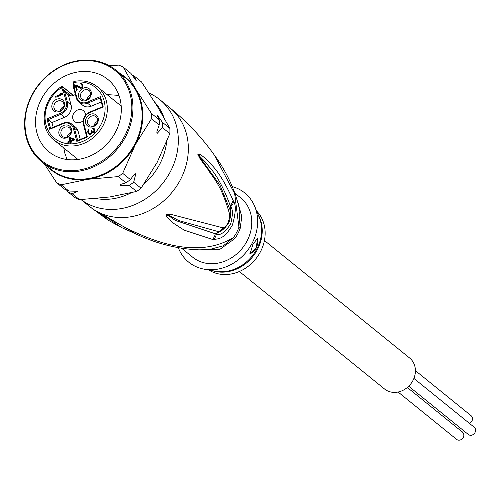 <?xml version="1.0" encoding="UTF-8"?>
<svg xmlns="http://www.w3.org/2000/svg" width="500" height="500" viewBox="0 0 500 500"><rect width="100%" height="100%" fill="white"/><g stroke="black" fill="none" stroke-linecap="round" stroke-linejoin="round"><path stroke-width="0.75" d="M407.325 387.488L462.5 432.144A4.662 4.025 129 0 1 463.269 437.425A4.662 4.025 129 0 1 456.631 439.394L398.094 392.025M415.406 370.631L471.15 415.744A4.662 4.025 129 0 1 471.919 421.025A4.662 4.025 129 0 1 469.444 423.375M464.869 431.681A4.662 4.025 129 0 1 462.088 431.806M413.9 378.431L474.231 427.256A4.662 4.025 129 0 1 475 432.537A4.662 4.025 129 0 1 468.363 434.506L408.706 386.231M264.425 240.512L409.625 358.013A19.931 17.188 129 0 1 412.906 380.581A19.931 17.188 129 0 1 384.544 389L239.35 271.5M76.381 98.019L73.656 87.994L74.188 87.694A6.787 5.85 129 0 0 74.175 84.513L73.65 82.544L74.075 81.538L73.65 82.544A32.656 28.156 129 0 1 104.756 103.894A32.656 28.156 129 0 1 82.662 141.438A32.656 28.156 129 0 1 46.994 127.906A32.656 28.156 129 0 1 61.606 87.556L62.094 89.469A0.85 0.362 -14.3 0 1 63.181 89.438A5.938 5.119 -51 0 0 64.669 91.85L68.344 94.825A5.938 5.119 129 0 0 68.419 94.887A5.938 5.119 129 0 0 75.344 94.312M102.581 106.725L100.15 97.794L100.45 96.6L87.025 102.194L87.556 103.2A9.906 8.537 129 0 1 80.65 103.269A9.906 8.537 129 0 1 79.013 102.263L82.681 105.231A9.906 8.537 -51 0 0 84.325 106.237A9.906 8.537 -51 0 0 91.231 106.175L101.275 101.988M63.087 123.275L50.394 128.463L49.713 129.256L63.137 123.663L63.275 123.194A9.906 8.537 129 0 1 70.175 123.131A9.906 8.537 129 0 1 71.819 124.138L75.494 127.106A9.906 8.537 129 0 1 78.069 131.137L80.288 139.438M63.863 106.312A5.513 4.756 -51 0 0 60.881 109.119A5.513 4.756 -51 0 0 60.312 110.706M54.538 103.987A5.513 4.756 -51 0 0 55.444 110.225A5.513 4.756 -51 0 0 63.294 107.9A5.513 4.756 -51 0 0 62.381 101.656A5.513 4.756 -51 0 0 54.538 103.987M63.8 107.888A7 6.031 -51 0 0 61.487 99.25A7 6.031 -51 0 0 52.694 102.919A7 6.031 -51 0 0 55.006 111.55A7 6.031 -51 0 0 63.8 107.888M81.662 100.444A7 6.031 129 0 1 79.35 91.806A7 6.031 129 0 1 88.15 88.138A7 6.031 129 0 1 90.463 96.775A7 6.031 129 0 1 81.662 100.444M97.469 122.938A7 6.031 129 0 1 88.669 126.606A7 6.031 129 0 1 86.356 117.969A7 6.031 129 0 1 95.156 114.306A7 6.031 129 0 1 97.469 122.938M62.013 137.719A7 6.031 129 0 1 59.7 129.081A7 6.031 129 0 1 68.494 125.412A7 6.031 129 0 1 70.806 134.05A7 6.031 129 0 1 62.013 137.719M55.806 97.306L55.587 96.475L61.219 94.131L59.981 93.719L61.137 93.238L62.375 93.65L62.594 94.481L55.806 97.306M75.95 85.006L81.25 87.425L81.9 86.844L82.037 85.556L80.463 83.281L81.806 83.494L82.794 85.394L82.306 87.756L80.862 88.362L76.244 86.119L77.287 90L76.562 90.306L75.225 85.306L75.95 85.006L80.6 87.387M89.169 134.356L88.331 133.631L87.737 132.025L88.05 130.194L88.806 129.419L88.719 132.694L89.956 133.719L91.037 132.963L90.988 130.975L91.569 130.738L92.594 132.162L93.888 131.619L93.875 129.775L92.456 128.056L93.794 128.262L94.712 129.887L94.256 132.394L92.812 132.994L91.725 132.519L91.263 133.794L89.169 134.356M74.538 139.069L74.763 139.9L70.862 141.525L71.231 142.912L70.369 143.275L69.994 141.888L67.975 142.731L67.75 141.894L69.775 141.056L68.881 137.725L69.744 137.363L74.538 139.069M63.137 123.663A9.056 7.806 129 0 1 73.306 128.212L76.838 141.387L77.519 140.594L86.725 136.756L87.394 136.988L83.863 123.812A9.056 7.806 129 0 1 89.8 112.55L103.225 106.956L100.45 96.6M53.169 127.306L51.9 122.569L64.569 117.287A9.906 8.537 129 0 0 71.062 104.975L68.344 94.825M50.581 128.387L48.225 119.594L46.938 118.9L60.362 113.3A9.056 7.806 129 0 0 66.3 102.044L63.631 92.094L64.669 91.85L67.387 102A9.906 8.537 129 0 1 60.894 114.312L48.225 119.594L51.9 122.569M85.519 115.275A7 6.031 -51 0 0 83.494 110.731A7 6.031 -51 0 0 73.531 113.688A7 6.031 -51 0 0 74.688 121.613A7 6.031 -51 0 0 83.162 120.644M73.338 95.531L62.838 87.031L62.694 87.525L61.606 87.556L61.481 86.6C42.125 98.306 38.019 128.319 54.138 140.175A34.35 29.619 -51 0 0 59.831 143.663A34.35 29.619 -51 0 0 83.725 143.463A34.35 29.619 -51 0 0 106.35 116.869A34.35 29.619 -51 0 0 97.356 86.762A34.35 29.619 -51 0 0 91.669 83.275M62.838 87.031L62.606 86.681M89.8 112.55L89.806 112.037L102.556 106.725L103.225 106.956M88.131 89.987A5.513 4.756 129 0 1 89.044 90.544A5.513 4.756 129 0 1 89.637 97.319A5.513 4.756 129 0 1 83.019 99.675A5.513 4.756 129 0 1 82.106 99.119A5.513 4.756 129 0 1 81.512 92.344A5.513 4.756 129 0 1 88.131 89.987M90.525 95.2A5.513 4.756 -51 0 0 86.969 99.594M88.206 119.038A5.513 4.756 129 0 1 96.05 116.713A5.513 4.756 129 0 1 96.956 122.95A5.513 4.756 129 0 1 89.113 125.281A5.513 4.756 129 0 1 88.206 119.038M93.981 125.763A5.513 4.756 129 0 1 94.55 124.175A5.513 4.756 129 0 1 97.531 121.369M68.475 127.263A5.513 4.756 129 0 1 69.388 127.819A5.513 4.756 129 0 1 69.981 134.594A5.513 4.756 129 0 1 63.369 136.95A5.513 4.756 129 0 1 62.456 136.394A5.513 4.756 129 0 1 61.863 129.619A5.513 4.756 129 0 1 68.475 127.263M70.875 132.475A5.513 4.756 -51 0 0 67.319 136.869M56.281 97.112L61.887 94.669L61.219 94.131M55.587 96.475L56.256 97.019M61.075 94.081L62.469 93.994M61.137 93.238L61.806 93.775M77.038 90.106L75.894 85.85L75.225 85.306M75.894 85.85L76.619 85.55M81.269 87.931L81.919 87.969L81.25 87.425M82.194 87.831L81.538 87.306M82.525 87.35L81.9 86.844M82.669 87.081L82.075 86.312M82.744 86.85L82.7 86.094L82.037 85.556M82.7 86.094L81.888 85M82.556 85.544L81.556 84.369M81.206 84.113L82.244 83.938M80.463 83.281L81.131 83.819M81.075 83.181L81.744 83.719M89.194 134.362L88.406 132.562L88.481 131.569M88.331 133.631L89 134.169M88.038 133.131L88.706 133.675M87.737 132.025L88.406 132.562M87.737 131.406L88.4 131.95M87.875 130.731L88.462 131.206M88.05 130.194L88.6 130.638M88.413 129.738L88.938 130.169M89.631 133.7L89.269 133.544M90.588 134.231L89.956 133.719M91.081 133.919L90.538 133.481M91.575 133.394L91.037 132.963M91.688 132.806L91.219 132.425M91.856 132.606L91.137 131.531M91.806 132.075L91.825 131.444M90.988 130.975L91.656 131.519M92.594 132.162L92.225 132.006M93.256 132.7L93.775 132.731M93.844 132.681L93.244 132.2M94.075 132.519L93.531 132.075M94.438 132.062L93.888 131.619M94.688 131.588L94.069 131.081M94.725 131.412L94.025 130.331M94.694 130.869L93.875 129.775M94.544 130.312L93.55 129.137M93.2 128.881L94.237 128.706M92.456 128.056L93.119 128.594M93.069 127.95L93.737 128.494M68.444 142.531L70.438 141.594L69.55 138.262L70.412 137.9L69.744 137.363M70.412 137.9L74.625 139.4M70.838 143.075L69.994 141.888M67.75 141.894L68.419 142.438M70.438 141.594L69.775 141.056M68.881 137.725L69.55 138.262M74.05 140.087L71.306 141.231L70.638 140.694L70.006 138.331L74.05 140.087M70.638 140.694L73.381 139.55M234.875 238.538A16.962 0.65 -144.7 0 1 233.575 237.431A38.725 33.388 -51 0 0 236.856 232.006A38.725 33.388 -51 0 0 238.938 227.269L239.875 211.038C235.55 190.956 226.975 172.225 214.163 154.825L234.681 193.731L238.938 227.269A16.962 3.15 -159.8 0 0 240.156 228.519A38.169 32.912 129 0 1 238.106 233.188A38.169 32.912 129 0 1 237.856 233.681A38.169 32.912 129 0 1 234.875 238.538L219.906 249.338L195.831 249.925M234.925 193.181L240.719 197.869A38.169 32.912 -51 0 1 247.013 241.088A38.169 32.912 129 0 1 199.019 261.087A38.169 32.912 129 0 1 192.7 257.213L181.688 248.306M148.912 93.056A63.619 54.85 129 0 1 159.856 99.7A63.619 54.85 129 0 1 170.344 171.731A63.619 54.85 -51 0 1 81.081 199.587M214.163 154.825C201.781 137.4 187.019 121.731 169.881 107.806A63.619 54.85 129 0 1 180.362 179.838A63.619 54.85 -51 0 1 100.381 213.169L121.7 227.606L108.119 220.138L89.844 206.713A63.619 54.85 -51 0 0 100.381 213.169L137.131 234.506C160.031 245.212 183.625 250.356 207.919 249.938L223.444 245.763L233.575 237.438C210.644 251.588 170.825 257.431 100.381 213.169L108.506 220.394M212.331 239.375L184.206 230.156L172.537 222.65L166.4 216.238L166.225 214.219L171.044 214.406L222.956 227.838C226.75 226.656 229.031 222.325 229.8 214.856C220.812 182.7 211.894 176.656 207.931 169.438L200.25 159.062L197.856 154.362L199.231 153.994C199.7 153.869 201.819 155.431 205.588 158.681C209.844 164 218.381 167.669 233.019 200.131L233.538 201.45C236.194 205.031 235.831 212.869 232.444 224.963C224.075 239.488 218.781 238.637 213.456 239.531L212.331 239.375A8.481 7.738 -78.8 0 0 215.238 233.75L175.138 220.35L166.562 214.144L178.856 220.6L218.106 231.556L219.144 231.412C220.763 231.794 223.6 229.481 227.656 224.475C230.175 222.125 231.388 211.713 230.231 210.287A8.481 7.325 -15.2 0 0 230.231 210.281L219.925 185.056L197.981 154.55L205.263 161.906C209.1 167.869 217.781 172.5 230.181 205.406L230.694 206.663C232.938 209.062 232.919 214.881 230.644 224.119C224.575 232.731 219.794 236.006 216.306 233.944L215.238 233.75L216.325 233.781L225.281 227.575M213.456 239.531A8.481 7.75 -79.3 0 0 216.306 233.944L218.106 231.556A8.481 7.837 92.1 0 0 222.956 227.838M166.4 216.238A8.481 7.619 -30.7 0 0 167.769 215.35L166.556 214.188A8.481 5.294 37.6 0 1 166.225 214.219M166.369 214.081A8.481 2.794 50.9 0 0 166.562 214.144L169.475 215.481A8.481 7.144 109.6 0 0 171.044 214.406M229.8 214.856A8.481 7.325 -15.2 0 0 230.231 210.287M200.25 159.062A8.481 6.812 -35.9 0 0 200.15 157.338L197.981 154.55A8.481 4.394 2.2 0 0 197.856 154.362M197.875 154.194A8.481 6.625 15.4 0 1 198.006 154.537L199.288 155.6A8.481 7.862 114.7 0 0 199.231 153.994M233.019 200.131A8.481 7.319 156.9 0 1 230.181 205.406L230.694 206.663A8.481 7.319 157.5 0 0 233.538 201.45M230.675 214.862L230.569 206.762L229.688 208.363M237.975 202.613L241.762 216.612L240.156 228.519M204.056 269.144A44.531 38.394 -51 0 0 246.556 251.694A44.531 38.394 -51 0 0 254.756 206.488L259.163 217.162A38.425 33.125 -51 0 1 252.081 256.163A38.425 33.125 -51 0 1 215.413 271.225L204.056 269.144A44.531 38.394 -51 0 1 196.075 266.675A44.531 38.394 129 0 1 178.306 247.7M232.288 186.6A44.531 38.394 129 0 1 237.344 188.4A44.531 38.394 -51 0 1 254.756 206.488M256.2 248.219L250.175 253.606L252.887 244.319L257.544 238.319L256.2 248.219M208.863 270.025A38.169 32.912 129 0 0 212.381 271.9A38.169 32.912 -51 0 0 257.056 257.225A38.169 32.912 -51 0 0 256.619 211.006M249.875 253.356A8.481 4.188 114.1 0 0 256.031 248.144A8.481 4.188 114.1 0 0 256.994 238.363M159.188 124.975A67.013 57.775 -51 0 0 159.213 119.744L157.1 114.925L162.488 122.394A67.013 57.775 -51 0 1 162.463 127.625L157.019 133.525L156.819 131.931L159.188 124.975L151.481 118.737A67.013 57.775 -51 0 0 151.5 113.506L135.606 88.9L123.188 67.106A67.013 57.775 -51 0 0 118.763 65.125L109.256 65.669M131.919 74.925A67.013 57.775 129 0 1 134.169 75.994L136.281 80.812L130.9 73.35L123.188 67.106M68.85 191.031L61.137 184.794A67.013 57.775 129 0 1 56.712 182.812L64.425 189.056A67.013 57.775 -51 0 0 68.85 191.031L78.044 191.275L72.125 193.681A67.013 57.775 129 0 1 67.694 191.706L66.675 190.125M125.95 182.831A67.013 57.775 -51 0 0 130.4 179.575L134.294 174.356L135.85 173.675L133.675 182.225A67.013 57.775 -51 0 1 129.225 185.481L120.031 185.238L120.487 184.425L125.95 182.831L118.244 176.588A67.013 57.775 129 0 0 122.694 173.337L135.35 144.631L151.481 118.737M41.388 99.075A46.65 40.225 -51 0 0 49.075 151.894A46.65 40.225 -51 0 0 113.431 135.7A46.65 40.225 -51 0 0 115.456 132.188A46.65 40.225 -51 0 0 107.769 79.369A46.65 40.225 -51 0 0 43.412 95.562A46.65 40.225 -51 0 0 41.388 99.075M41.669 161.725A58.95 50.825 129 0 0 122.994 141.263A58.95 50.825 129 0 0 125.55 136.825A58.95 50.825 -51 0 0 127.756 132.231A58.95 50.825 -51 0 0 115.838 70.075A58.95 50.825 -51 0 0 34.513 90.538A58.95 50.825 -51 0 0 31.956 94.975A58.95 50.825 129 0 0 29.756 99.575A58.95 50.825 129 0 0 41.669 161.725L50.838 169.15A58.95 50.825 129 0 0 132.162 148.681A58.95 50.825 129 0 0 134.725 144.25A58.95 50.825 -51 0 0 125.006 77.494L115.838 70.075M126.719 131.725A58.106 50.094 -51 0 0 103.306 63.712A58.106 50.094 -51 0 0 32.294 95.006A58.106 50.094 -51 0 0 30.125 99.537A58.106 50.094 -51 0 0 53.531 167.55A58.106 50.094 -51 0 0 124.544 136.256A58.106 50.094 -51 0 0 126.719 131.725M143.919 184.144A58.95 50.825 129 0 0 157.062 168.831A58.95 50.825 129 0 0 159.625 164.4A58.95 50.825 -51 0 0 166.65 141.844M163.981 117.644A58.95 50.825 -51 0 0 154.769 102.238M130.925 192.906A58.95 50.825 129 0 1 96.106 198.556M61.137 184.794L87.956 179.288L118.244 176.588M44.331 163.881L56.712 182.812M159.213 119.744L151.5 113.506M67.694 191.706L75.081 197.681A67.013 57.775 129 0 0 79.513 199.662L109.794 196.962L136.613 191.456A67.013 57.775 129 0 0 141.062 188.2L157.194 162.306L169.85 133.606A67.013 57.775 -51 0 0 169.875 128.369L162.488 122.394M169.875 128.369L157.45 106.575L141.556 81.975L134.169 75.994M169.85 133.606L162.463 127.625M79.513 199.662L72.125 193.681M136.613 191.456L129.225 185.481M130.4 179.575L122.694 173.337M141.062 188.2L133.675 182.225M100.194 97.938L87.556 103.2L91.231 106.175M50.394 128.463L63.144 123.15C66.463 121.912 69.356 122.238 71.819 124.138A9.906 8.537 129 0 1 74.394 128.169L78.069 131.137M71.162 95.894L63.181 89.438L62.694 87.525M87.025 102.194A9.056 7.806 129 0 1 76.856 97.644L74.188 87.694M76.838 141.387L87.394 136.988M46.938 118.9L49.713 129.256M63.631 92.094A6.787 5.85 129 0 1 62.094 89.469M73.7 84.887L73.231 83.131M74.175 84.513A0.85 0.362 165 0 0 73.688 85A0.85 0.362 165 0 0 73.756 85.1A5.938 5.119 -51 0 1 73.781 87.812M76.856 97.644A0.85 0.362 165 0 0 76.369 98.138A0.85 0.362 165 0 0 76.438 98.231A9.906 8.537 129 0 0 79.013 102.263L76.369 98.138L73.656 87.994M83.387 124.181A9.906 8.537 129 0 1 89.744 112.163M83.863 123.812A0.85 0.362 165 0 0 83.375 124.3A0.85 0.362 165 0 0 83.444 124.394L86.75 136.75M73.306 128.212A0.85 0.362 -15 0 1 74.394 128.169L77.7 140.512M60.362 113.3L60.894 114.312L64.569 117.287M66.3 102.044A0.85 0.362 -15 0 1 67.387 102L71.062 104.975M212.475 270.681A38.169 32.912 -51 0 0 252.725 256.681A38.169 32.912 -51 0 0 258.019 214.4M46.381 165.538A59.375 51.194 129 0 0 87.956 179.288A59.375 51.194 129 0 0 132.769 149.1A59.375 51.194 129 0 0 135.35 144.631A59.375 51.194 -51 0 0 135.606 88.9A59.375 51.194 -51 0 0 120.55 73.888M121.188 106.044L97.356 86.762C90.669 81.55 82.831 79.781 73.831 81.45M77.962 159.456L54.138 140.175M67.088 159.519L64.794 153.1L63.806 148M118.981 95.394L107.031 94.588M73.656 87.944L73.688 85L73.162 83.031M102.556 106.725L89.806 112.037C84.606 114.806 82.463 118.894 83.375 124.3L86.713 136.756L77.519 140.594M73.481 95.475L62.613 86.675L61.475 86.594M102.544 106.731L100.15 97.794M89.844 206.713L81.037 199.587M169.881 107.806L159.856 99.7M137.131 234.506L121.7 227.606"/></g></svg>
